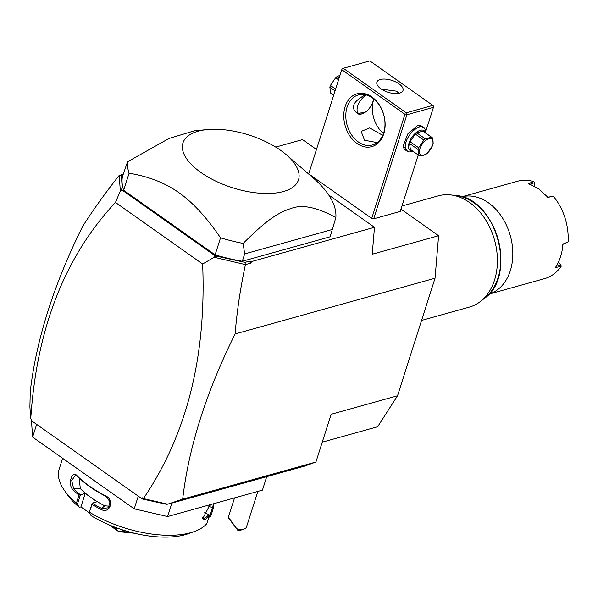 <?xml version="1.0" encoding="UTF-8"?>
<svg xmlns="http://www.w3.org/2000/svg" width="598" height="598" viewBox="0 0 598 598"><rect width="100%" height="100%" fill="white"/><g stroke="black" fill="none" stroke-linecap="round" stroke-linejoin="round"><path stroke-width="0.9" d="M400.966 209.136L438.603 235.724L435.045 278.227L397.528 395.779L377.637 426.748L322.247 442.184M275.715 147.093L302.528 139.618L316.192 149.268M397.528 395.779L331.15 414.279L315.916 462.037L182.674 499.173L167.657 504.181L171.903 503.09L167.604 516.56L134.214 508.853L32.606 437.093L31.477 420.723M123.076 174.534L121.327 175.02L122.171 187.309L121.618 189.745L215.243 255.877L245.023 262.38L248.932 261.296L251.093 263.03L245.427 264.608C240.433 287.937 236.987 311.05 235.089 333.953C206.175 392.251 188.699 447.326 182.674 499.173M235.089 333.953L435.045 278.227M315.916 462.037L304.659 466.089L171.903 503.09M121.327 175.02L119.174 175.438C105.547 192.668 93.378 209.629 82.681 226.313C53.768 284.611 36.291 339.679 30.259 391.533L29.9 406.887L30.722 418.809L31.619 419.318L30.722 418.809M266.73 476.658L262.432 490.128L167.604 516.56M36.665 424.386L32.606 437.093M138.273 496.146L134.214 508.853M76.462 503.015A79.399 36.157 -162.3 0 1 64.203 490.091L67.776 495.219A73.629 33.525 -162.3 0 0 79.325 507.351L76.462 503.015L78.966 495.181A79.399 36.157 -162.3 0 1 72.687 489.411C67.507 484.208 72.134 469.722 77.06 475.702A79.399 36.157 17.7 0 0 89.55 486.211A79.399 36.157 17.7 0 0 105.472 495.764L105.629 496.235A78.54 35.76 -162.3 0 1 77.531 476.389L77.06 475.702M64.203 490.091A79.399 36.157 -162.3 0 1 59.18 469.086L62.626 458.292M77.448 504.159L80.446 494.77L78.966 495.181M79.325 507.351L80.909 506.91L85.208 493.44L80.446 494.77M80.319 494.74A78.54 35.76 -162.3 0 1 73.621 488.633L71.723 480.538L75.318 475.298L77.531 476.389M85.208 493.44L91.098 497.603A70.743 32.21 -162.3 0 1 80.341 488.618L79.093 477.944M72.687 489.411L73.621 488.633L80.341 488.618M105.472 495.764C114.756 499.831 110.137 514.317 101.092 509.481A79.399 36.157 -162.3 0 1 92.114 504.465L89.237 512.486L91.113 515.678A73.629 33.525 -162.3 0 0 188.325 533.693L194.208 531.585A79.399 36.157 -162.3 0 1 89.61 512.307M204.09 512.763L208.956 514.564L209.255 515.917L206.759 523.751A79.399 36.157 -162.3 0 1 194.208 531.585M209.255 515.917A79.399 36.157 -162.3 0 1 204.979 519.632L202.692 518.802L209.352 505.923A79.399 36.157 17.7 0 0 211.415 504.346M213.755 503.695A79.399 36.157 -162.3 0 1 213.314 508.315L210.81 516.149L208.792 517.375M101.092 509.481L101.727 508.479A78.54 35.76 -162.3 0 1 92.242 503.157L92.114 504.465M109.628 506.2L104.672 505.803A70.743 32.21 -162.3 0 1 91.098 497.603L96.996 501.767L92.242 503.157M92.234 503.097L89.237 512.486M208.956 514.564A78.54 35.76 -162.3 0 1 204.471 518.526L203.081 518.802L202.625 518.249M204.979 519.632L204.471 518.526L202.64 517.487M213.165 503.86A78.54 35.76 -162.3 0 1 212.634 507.672L213.314 508.315M208.814 506.334L212.529 507.68L209.532 517.068M80.909 506.91L89.543 513.009M116.722 527.885L116.259 529.335L111.153 525.732M116.259 529.335L118.74 531.652A43.31 19.719 17.7 0 0 118.845 531.689L122.149 531.465L122.642 529.925M130.775 532.31L122.149 531.465M134.311 533.207L118.845 531.689M118.74 531.652L109.195 524.917M105.629 496.235L110.017 501.722L108.41 507.814L101.727 508.479L104.672 505.803M167.111 504.428L142.294 498.994L31.223 420.544L31.462 419.654M31.619 419.318L31.223 420.544M245.427 264.608L214.166 257.275L202.64 264.017L115.474 202.453C64.861 256.557 36.62 328.646 30.752 418.712M115.474 202.453L120.318 190.994L119.241 175.431M123.136 174.332L119.174 175.438M328.713 194.985L374.475 227.3L372.225 254.225L438.603 235.724M308.725 173.883L342.101 68.695L308.725 173.883L371.717 218.375L373.683 218.823L400.234 211.423L418.241 154.994M251.093 263.03L251.205 261.662L374.475 227.3M202.64 264.017C206.452 356.558 186.755 434.679 143.55 498.373L142.69 497.768L143.55 498.373M167.657 504.181L143.812 498.68M245.023 262.38L245.292 264.458M248.932 261.296L251.205 261.662M215.101 254.838A108.275 49.298 17.7 0 0 242.317 261.266L244.657 253.918L243.154 243.416A108.275 49.298 -162.3 0 1 220.535 237.825L215.101 254.838L123.659 190.254A108.275 49.298 17.7 0 1 122.418 176.589L127.553 161.774A108.275 49.298 17.7 0 0 129.086 173.241L123.659 190.254M242.317 261.266L330.126 236.793L335.852 217.582A108.275 49.298 17.7 0 0 313.105 177.86L286.322 154.762A60.637 27.605 -162.3 0 1 280.402 192.25A60.637 27.605 -162.3 0 1 200.906 172.486A60.637 27.605 -162.3 0 1 207.409 129.579A60.637 27.605 -162.3 0 1 280.559 150.285A60.637 27.605 -162.3 0 1 286.322 154.762M122.171 187.309L121.177 190.695L120.318 190.994M121.177 190.695L121.618 189.745M214.166 257.275L214.301 256.467L215.243 255.877M220.445 256.714L214.301 256.467M142.294 498.994L142.69 497.768M145.987 499.554L143.699 498.919M220.535 237.825C206.751 217.567 192.877 202.52 178.914 192.676C164.951 182.801 148.341 176.32 129.086 173.241M244.657 253.918L332.473 229.445M243.154 243.416C267.366 219.391 277.674 212.903 291.353 208.381C302.334 204.239 317.164 207.304 335.852 217.582M207.409 129.579L194.387 130.805L168.95 138.504L127.553 161.774M373.683 218.823L406.902 114.741L433.453 107.341L425.686 131.665M433.453 107.341L433.61 106.235L432.825 105.398L369.833 60.906L343.282 68.307L406.274 112.798L432.825 105.398M407.746 151.563L403.261 145.807L407.746 133.974L417.397 125.789L418.137 125.558L424.326 128.092M406.902 114.741L406.117 113.904L404.936 114.285L371.717 218.375M341.936 69.794L404.936 114.285M357.028 143.475A27.433 20.063 74.4 0 1 345.143 106.571A27.433 20.063 74.4 0 1 371.874 96.943A27.433 20.063 74.4 0 1 383.752 133.84A27.433 20.063 74.4 0 1 357.028 143.475M406.274 112.798L406.117 113.904M380.941 88.833A13.717 6.242 -162.3 0 1 376.882 82.158A13.717 6.242 -162.3 0 1 385.575 79.123A13.717 6.242 -162.3 0 1 398.956 83.817A13.717 6.242 -162.3 0 1 403.015 90.492A13.717 6.242 -162.3 0 1 394.321 93.527A13.717 6.242 -162.3 0 1 380.941 88.833M343.282 68.307L342.101 68.695M398.821 93.325L396.609 91.165L381.442 89.177M372.434 97.9A25.983 19.009 74.4 0 1 384.992 124.122A25.983 19.009 74.4 0 1 372.375 144.978A25.983 19.009 74.4 0 1 358.366 141.98A25.983 19.009 74.4 0 1 345.801 115.758A25.983 19.009 74.4 0 1 358.419 94.91A25.983 19.009 74.4 0 1 372.434 97.9M377.159 142.593L364.526 140.268L361.162 131.403L369.706 127.905L382.727 135.372M373.87 98.999A25.983 19.009 -105.6 0 0 383.482 133.481M365.692 111.908L357.649 113.613C350.533 108.305 352.401 102.43 363.27 95.994L365.655 94.79M366.432 94.985A11.549 5.86 125.2 0 0 357.35 107.274A11.549 5.86 125.2 0 0 362.134 113.762A11.549 5.86 125.2 0 0 362.694 113.583A11.549 5.86 125.2 0 0 373.458 98.67M362.694 113.583L362.029 113.822A12.274 6.227 -54.8 0 1 361.431 114.016A12.274 6.227 -54.8 0 1 357.679 113.635M338.976 77.897L337.093 76.566L339.769 75.415M338.386 79.728L335.62 77.777A11.115 5.644 -54.8 0 1 337.093 76.566M335.433 88.982L330.41 85.432L335.62 77.777M334.873 90.747L329.849 87.196A11.115 5.644 -54.8 0 1 330.096 86.321A11.115 5.644 -54.8 0 1 330.41 85.432M333.475 95.127L330.986 93.37A11.115 5.644 -54.8 0 1 330.716 93.153L329.849 87.196M333.482 95.104L330.716 93.153M417.06 125.924A14.434 7.326 -54.8 0 1 417.434 125.812A14.434 7.326 -54.8 0 1 421.852 126.26L423.78 127.628A14.434 7.326 -54.8 0 1 425.709 132.375L425.709 133.048M412.882 151.212L412.246 151.436A14.434 7.326 -54.8 0 1 411.544 151.66A14.434 7.326 -54.8 0 1 407.126 151.212A14.434 7.326 -54.8 0 1 407.41 138.594A14.434 7.326 -54.8 0 1 419.362 127.172A14.434 7.326 -54.8 0 1 423.78 127.628M407.126 151.212L405.197 149.844A14.434 7.326 -54.8 0 1 403.269 145.441M412.68 151.062A12.124 6.152 -54.8 0 1 409.376 142.032A12.124 6.152 -54.8 0 1 420.364 130.282A12.124 6.152 -54.8 0 1 425.499 132.906M415.304 134.057A11.115 5.644 125.2 0 1 416.776 132.838L422.861 131.149L431.412 137.189L425.335 138.886A11.115 5.644 125.2 0 0 423.862 140.104L418.652 147.751A11.115 5.644 125.2 0 0 418.338 148.648A11.115 5.644 125.2 0 0 418.084 149.522L409.525 143.475A11.115 5.644 -54.8 0 1 410.093 141.711L415.304 134.057L423.862 140.104M410.4 149.433L418.959 155.473A11.115 5.644 125.2 0 0 419.228 155.689L410.669 149.642A11.115 5.644 -54.8 0 1 410.4 149.433L409.525 143.475M419.228 155.689A11.115 5.644 125.2 0 0 419.863 156.026L425.948 154.336A11.115 5.644 125.2 0 0 427.413 153.118L432.623 145.471A11.115 5.644 125.2 0 0 432.937 144.574A11.115 5.644 125.2 0 0 433.191 143.699L432.317 137.742A11.115 5.644 125.2 0 0 432.048 137.533L423.496 131.485A11.115 5.644 125.2 0 0 422.861 131.149M416.776 132.838L425.335 138.886M432.048 137.533A11.115 5.644 125.2 0 0 431.412 137.189M418.959 155.473L418.084 149.522M410.093 141.711L418.652 147.751M432.578 145.254A9.673 4.911 125.2 0 0 428.841 138.818A9.673 4.911 125.2 0 0 419.871 148.797A9.673 4.911 125.2 0 0 423.608 155.226A9.673 4.911 125.2 0 0 432.578 145.254M244.395 528.864L241.45 529.918A7.221 3.289 -162.3 0 1 237.69 530.157L236.793 528.752A10.106 4.605 17.7 0 0 240.972 529.335A10.106 4.605 17.7 0 0 244.395 528.864A10.106 4.605 17.7 0 0 246.466 527.055L257.843 491.414M237.69 530.157L229.326 519.086C226.956 515.327 229.445 518.548 236.793 528.752M234.551 497.902L228.316 517.427L229.326 519.086M230.813 520.686L234.468 525.799L230.813 520.686M401.968 205.981L438.364 195.838A57.744 42.241 74.4 0 1 450.72 194.926A57.744 42.241 74.4 0 1 469.505 202.483A57.744 42.241 74.4 0 1 496.96 252.528A57.744 42.241 74.4 0 1 480.418 301.482A57.744 42.241 74.4 0 1 469.378 307.095L421.583 320.416M562.793 244.425L568.093 241.981L562.935 244.044A50.531 36.964 -105.6 0 1 555.437 267.553L561.126 266.416A50.531 36.964 -105.6 0 1 544.621 278.623L488.977 294.134A50.531 36.964 -105.6 0 0 510.296 270.767A50.531 36.964 -105.6 0 0 488.409 202.797A50.531 36.964 74.4 0 0 461.858 196.794L517.487 181.276A50.531 36.964 -105.6 0 1 533.842 181.657L528.385 183.541L538.663 188.789L547.895 197.318L553.427 196.383L547.589 197.191M568.093 241.981L568.1 241.958A50.531 36.964 -105.6 0 0 553.427 196.383L553.412 196.376M561.126 266.416L560.999 265.191L558.42 262.223M555.834 266.23L560.999 265.191M529.492 184.408L534.448 182.711L533.842 181.657M534.448 182.711L534.171 186.015M480.418 301.482L484.47 298.335A55.711 40.754 -105.6 0 0 498.112 239.133A55.711 40.754 -105.6 0 0 455.818 195.531L450.72 194.926M484.47 298.335C517.846 275.895 495.989 197.467 455.818 195.531"/></g></svg>
